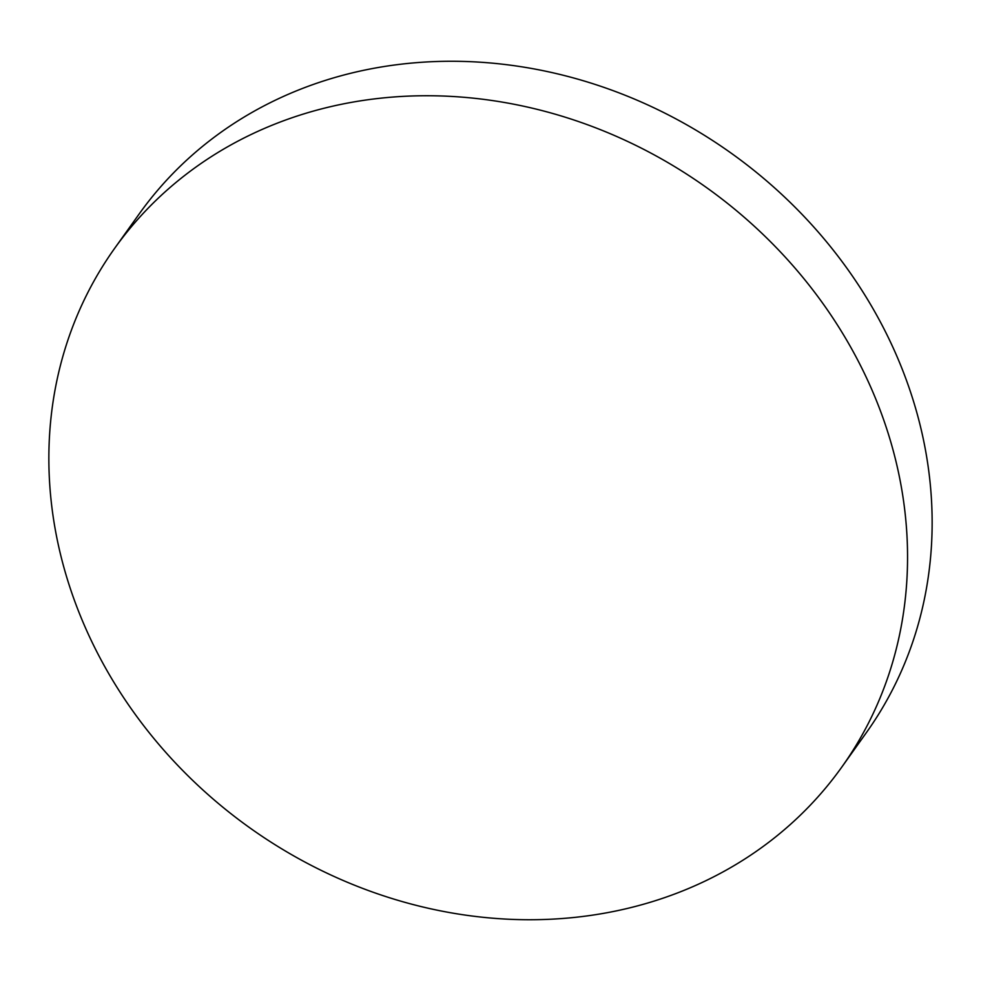 <?xml version="1.0" encoding="UTF-8"?>
<svg xmlns="http://www.w3.org/2000/svg" width="981" height="981" viewBox="0 0 981 981"><rect width="100%" height="100%" fill="white"/><g stroke="black" fill="none" stroke-linecap="round" stroke-linejoin="round"><path stroke-width="1.47" d="M854.917 354.803A446.613 393.234 -144.5 0 0 114.605 248.401A446.613 393.234 -144.5 0 0 101.497 660.667A446.613 393.234 -144.5 0 0 841.796 767.081A446.613 393.234 -144.5 0 0 854.917 354.803M841.796 767.081L866.395 732.599A446.613 393.234 -144.5 0 0 879.503 320.333A446.613 393.234 -144.5 0 0 139.204 213.919L114.605 248.401"/></g></svg>
